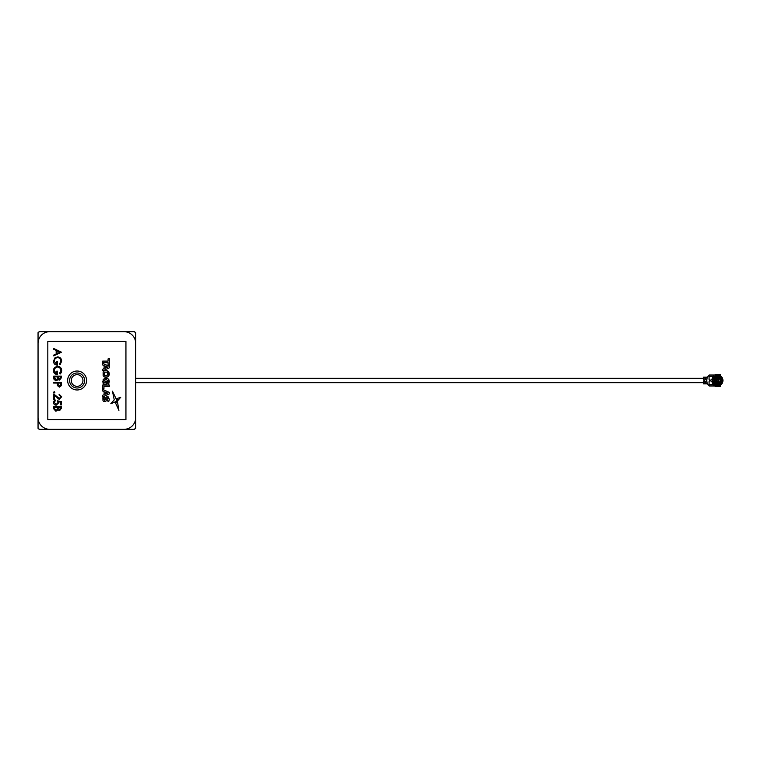 <?xml version="1.0" encoding="UTF-8"?>
<svg xmlns="http://www.w3.org/2000/svg" width="761" height="761" viewBox="0 0 761 761"><rect width="100%" height="100%" fill="white"/><g stroke="black" fill="none" stroke-linecap="round" stroke-linejoin="round"><path stroke-width="1.14" d="M77.108 374.659A5.841 5.841 0 0 1 82.959 380.5A5.841 5.841 0 0 1 77.108 386.341A5.841 5.841 0 0 1 71.268 380.5A5.841 5.841 0 0 1 77.108 374.659M77.108 389.974A9.474 9.474 0 0 1 67.643 380.5A9.474 9.474 0 0 1 77.108 371.026A9.474 9.474 0 0 1 86.583 380.5A9.474 9.474 0 0 1 77.108 389.974M77.108 372.985A7.515 7.515 0 0 1 84.633 380.5A7.515 7.515 0 0 1 77.108 388.015A7.515 7.515 0 0 1 69.593 380.5A7.515 7.515 0 0 1 77.108 372.985M38.05 332.652A0.97 0.97 0 0 0 39.03 331.672L134.726 331.672A0.97 0.97 0 0 0 135.705 332.652L135.705 428.348A0.97 0.97 0 0 0 134.726 429.328L39.03 429.328A0.97 0.97 0 0 0 38.05 428.348L38.05 332.652M709.081 384.619L709.081 381.48L709.861 380.7L711.877 381.366L713.39 384.619L709.081 384.619L709.081 385.97L713.77 385.97L709.081 385.97L707.33 383.82L703.421 383.82L704.981 383.82L704.981 381.28L703.421 379.729L704.011 380.3L704.981 379.729L704.981 377.18L703.421 377.18L703.421 379.72M712.933 379.91L712.439 379.91A5.27 5.27 0 0 1 719.792 375.668L719.535 376.105A4.775 4.775 0 0 0 712.933 379.91L713.818 379.91A3.91 3.91 0 0 1 719.097 376.866L719.459 377.028A3.91 3.91 0 0 1 719.801 377.218L720.115 377.446A3.91 3.91 0 0 1 720.115 383.554L719.801 383.782A3.91 3.91 0 0 1 719.459 383.972L719.097 384.134A3.91 3.91 0 0 0 719.107 384.134A3.91 3.91 0 0 1 713.818 381.09L712.933 381.09A4.775 4.775 0 0 0 719.535 384.895L719.421 384.685A4.537 4.537 0 0 1 713.181 381.09L713.028 381.09M713.028 379.91L713.181 379.91A4.537 4.537 0 0 1 719.421 376.315L719.535 376.105M712.325 382.878A7.03 7.03 0 0 1 712.334 382.878L712.429 382.631A5.66 5.66 0 0 1 712.296 382.269L712.058 382.146M707.33 377.18L705.761 377.18L705.761 379.72L706.741 380.3L707.33 377.18L709.081 375.03L709.081 376.381L713.39 376.381L713.77 375.03L709.081 375.03M715.616 383.82A3.91 3.91 0 0 1 715.33 383.62L716.558 383.62M716.558 377.38L715.33 377.38A3.91 3.91 0 0 1 715.616 377.18M709.081 376.381L709.081 379.52L709.861 380.3L711.877 379.634L713.39 376.381M714.94 385.009L714.94 386.36L720.41 386.36L720.41 384.305A4.69 4.69 0 0 1 719.497 384.819L719.459 383.972M719.459 377.028L719.497 376.181A4.69 4.69 0 0 1 720.41 376.695L720.41 374.64L714.94 374.64L714.94 375.991M719.801 377.218L720.505 376.762M720.505 384.238L719.801 383.782M717.68 377.18A3.32 3.32 0 0 1 721 380.5A3.32 3.32 0 0 1 717.68 383.82A3.32 3.32 0 0 1 714.36 380.5A3.32 3.32 0 0 1 717.68 377.18M716.7 379.121L718.65 379.121L718.65 379.901L716.7 379.901L716.7 379.121M718.65 381.879L716.7 381.879L716.7 381.099L718.65 381.099L718.65 381.879M718.85 381.813L718.85 379.187A1.76 1.76 0 0 0 718.479 378.94L716.872 378.94A1.76 1.76 0 0 0 716.51 379.187L716.51 381.813A1.76 1.76 0 0 0 716.872 382.06L718.479 382.06A1.76 1.76 0 0 0 718.85 381.813M713.428 383.62L712.791 383.62L712.791 382.488M712.791 378.512L712.791 377.38L713.428 377.38M712.791 379.91L712.791 381.09M703.421 381.28L704.011 380.7L703.421 383.82M714.16 376.4L713.77 375.81M720.049 383.601A3.91 3.91 0 0 0 720.41 383.287L720.41 382.84A0.78 0.78 0 0 1 721.19 382.06L721.257 382.06A3.91 3.91 0 0 0 721.257 378.94L721.19 378.94A0.78 0.78 0 0 1 720.41 378.16L720.41 377.713A3.91 3.91 0 0 0 720.068 377.408M713.77 385.97L714.16 384.6M705.761 383.82L707.33 383.82L706.741 380.7L705.761 381.28L705.761 383.82M703.421 383.04L707.33 383.04M707.33 377.96L703.421 377.96M705.761 377.18L704.981 377.18M713.39 384.619L713.77 385.19M720.41 385.58L719.097 385.58M716.253 385.58L714.94 385.58M714.94 375.42L716.253 375.42M719.097 375.42L720.41 375.42M719.183 376.895A3.91 3.91 0 0 0 719.097 376.866L719.421 376.315L719.097 376.866M719.535 384.895L719.792 385.332A5.27 5.27 0 0 1 712.439 381.09L712.933 381.09M720.115 383.554L720.8 384.743A5.27 5.27 0 0 0 720.8 376.257L720.182 377.332A4.033 4.033 0 0 1 720.182 383.668L720.115 383.554M712.058 378.854L712.296 378.731A5.66 5.66 0 0 1 712.429 378.369L712.334 378.122A7.03 7.03 0 0 1 712.325 378.122M712.848 377.18L713.58 377.18M714.36 376.4L713.38 376.4M713.38 384.6L714.36 384.6M713.58 383.82L712.848 383.82M107.786 372.88L107.063 375.639L104.951 375.639L104.219 374.926L104.219 372.88L104.951 372.167L107.063 372.167L107.786 372.88L107.063 375.639M59.539 409.97L58.188 407.373L60.69 407.373L60.69 408.324L58.987 409.846M54.497 408.961L54.478 407.373L57.379 407.373L57.199 409.599M59.91 386.322L58.064 384.4L58.083 383.03L60.69 383.03L60.69 384.467L59.387 386.436M58.283 378.388L58.207 377.837M60.671 378.15L60.471 378.883M56.609 379.815L56.124 380.005M57.379 377.285L57.294 378.75L55.895 380.034L54.478 376.828L57.379 376.828L57.294 378.75M104.951 372.167L107.063 372.167M105.275 394.188L107.805 393.142L105.275 392.096L105.275 394.188M57.294 409.294L55.895 410.579L54.478 408.372M60.69 377.779L59.539 379.425L58.188 376.828L60.69 376.828L60.69 377.779M56.98 350.811L59.967 352.229L56.98 353.608L56.98 350.811M107.805 367.097L105.275 368.153L105.275 366.051L107.805 367.097M104.314 370.864L103.135 372.11L103.135 375.696C105.047 377.941 106.959 377.941 108.88 375.696L108.88 372.11L107.701 370.864L104.618 370.702M116.985 398.583L117.86 400.514L120.742 397.261L116.985 398.583M117.479 401.865L118.897 410.379L115.453 402.788L117.479 401.865M117.299 401.037L110.811 403.73L114.236 399.877L112.466 391.211L117.242 401.199M106.588 399.487L105.693 401.485L103.686 401.513L102.973 400.59L102.878 397.756L104.552 397.014L103.886 399.116L104.571 400.343L106.293 396.966L108.328 396.938L109.308 399.325L108.747 401.532L107.643 401.047L107.919 398.403L106.901 398.441L106.588 399.487M102.706 391.021L104.114 391.611L104.114 394.674L102.706 395.254L102.706 396.861L109.308 393.913L109.308 392.4L102.706 389.461L102.706 391.021M59.558 410.674L61.489 408.191L61.489 406.669L53.679 406.669L53.679 408.781L55.895 411.273L57.893 409.77L59.558 410.674L57.893 409.77L55.895 411.273L53.679 408.781M60.69 404.871L60.69 402.208L58.635 401.789L58.787 402.712L56.228 405.166C54.526 405.052 53.612 404.139 53.479 402.445L55.677 400.058L54.278 402.483L56.257 404.462L57.988 402.579L57.579 400.857L61.489 401.665L61.489 404.871L60.69 404.871M59.301 398.46L60.89 396.766L59.082 394.255L61.689 396.795L59.368 399.154L54.478 395.625L54.478 399.259L53.679 399.259L53.679 393.951L59.301 398.46L60.89 396.766L59.082 394.949M54.878 392.296L54.231 392.952L53.574 392.296L54.231 391.649L54.878 392.296L54.231 392.952L53.574 392.296M61.375 385.646L61.489 382.336L53.679 382.336L53.679 383.03L57.284 383.03L57.408 385.58L59.396 387.14L61.375 385.646L59.396 387.14L57.408 385.58L57.284 383.592M59.558 380.129L61.489 377.646L61.489 376.124L53.679 376.124L53.679 378.236L55.895 380.728L57.893 379.225L59.063 380.072M59.586 373.423L60.89 370.483C60.737 368.419 59.643 367.259 57.617 367.011C55.505 367.306 54.392 368.543 54.278 370.712L56.685 373.822L56.685 371.216L57.484 371.216L57.484 374.517C54.982 374.412 53.651 373.118 53.479 370.655L54.954 367.268L57.589 366.307C60.138 366.555 61.498 367.953 61.689 370.512L60.157 374.022L59.586 373.423M59.586 364.005L60.89 361.075C60.737 359.011 59.643 357.851 57.617 357.594C55.505 357.889 54.392 359.125 54.278 361.294L56.685 364.405L56.685 361.798L57.484 361.798L57.484 365.109C54.982 364.995 53.651 363.71 53.479 361.237L54.954 357.851L57.589 356.89C60.138 357.137 61.498 358.536 61.689 361.095L60.157 364.605L59.586 364.005M53.679 355.891L53.679 355.13L56.181 353.979L56.181 350.431L53.679 349.251L53.679 348.481L61.489 352.191L53.679 355.891M102.706 364.976L104.114 365.565L104.114 368.628L102.706 369.218L102.706 370.816L109.308 367.867L109.308 366.355L102.706 363.416L102.706 364.976M109.308 358.355L108.062 358.916L108.062 361.104L102.706 361.104L102.706 362.636L108.062 362.636L108.062 364.823L109.308 365.375L109.308 358.355M103.515 384.077L106.435 384.077L106.435 381.518L105.275 381.518L105.275 382.726L104.238 382.726L103.962 381.575L104.219 380.51L106.007 379.511L107.796 380.51L107.453 383.125L108.328 384.077L109.308 381.527L108.88 379.72L107.71 378.464L104.305 378.464L102.706 381.499L103.515 384.077L102.916 382.878M109.308 385.037L102.706 385.037L102.706 388.481L103.953 389.033L103.953 386.559L109.308 386.559L109.308 385.037M106.55 370.455L108.88 372.11L109.308 373.908M109.289 374.288L108.88 375.696M107.701 376.942L104.314 376.942L103.135 375.696L103.135 372.11M107.919 398.403L107.387 398.098M105.741 397.765L107.32 396.633M105.189 399.715L105.398 398.964M104.076 397.984L103.886 399.116M106.245 400.686L105.693 401.485M57.655 403.768L57.903 403.216M54.564 401.494L54.345 401.979M53.479 402.445L53.755 401.294M53.879 401.104L55.677 400.058M56.228 405.166L55.686 405.118M57.988 402.579L57.579 400.857M58.559 399.03L57.826 398.65M57.893 379.225L57.161 380.319M56.799 380.538L55.429 380.681M54.25 379.977L53.679 378.236M54.335 373.223L53.698 369.133M53.822 368.79L54.954 367.268L57.589 366.307L59.396 366.716M57.484 374.517L56.695 374.46M55.934 374.288L54.83 373.699M55.762 373.518L56.685 373.822M55.134 368.21L54.45 369.523M60.652 369.19L59.767 367.867M60.794 371.292L60.89 370.483M61.413 368.914L61.631 371.254M61.28 372.433L60.671 373.442M57.617 357.594C55.505 357.889 54.392 359.125 54.278 361.294L56.685 364.405M106.007 379.511L104.951 379.777M108.052 381.594L107.796 380.51M107.71 378.464L108.88 379.72L109.023 383.049M104.305 378.464L106.007 378.017M103.125 379.71L103.477 379.187M47.819 341.442L47.819 419.558L125.936 419.558L125.936 341.442L47.819 341.442M38.05 343.392L38.05 417.608A11.719 11.719 0 0 0 49.769 429.328L123.986 429.328A11.719 11.719 0 0 0 135.705 417.608L135.705 343.392A11.719 11.719 0 0 0 123.986 331.672L49.769 331.672A11.719 11.719 0 0 0 38.05 343.392M717.68 377.96A2.54 2.54 0 0 1 720.22 380.5A2.54 2.54 0 0 1 717.68 383.04A2.54 2.54 0 0 1 715.14 380.5A2.54 2.54 0 0 1 717.68 377.96M720.553 384.315A4.775 4.775 0 0 0 720.553 376.685M135.705 378.284L703.421 378.284M135.705 382.716L703.421 382.716"/></g></svg>
